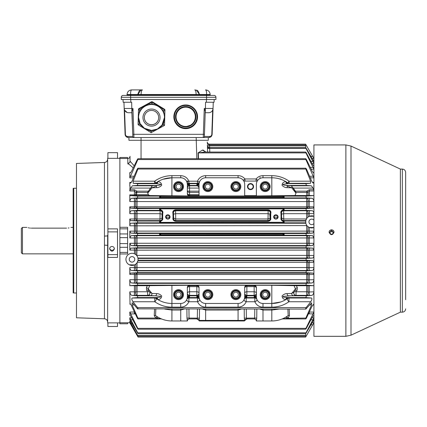 <?xml version="1.0" encoding="UTF-8"?>
<svg xmlns="http://www.w3.org/2000/svg" width="427" height="427" viewBox="0 0 427 427"><rect width="100%" height="100%" fill="white"/><g stroke="black" fill="none" stroke-linecap="round" stroke-linejoin="round"><path stroke-width="0.64" d="M331.56 229.811C330.055 229.961 329.228 230.783 329.078 232.283C330.733 235.474 332.387 235.474 334.042 232.283C333.898 230.783 333.071 229.961 331.56 229.811M334.042 232.331C333.877 230.858 333.049 230.052 331.56 229.907C330.14 230.03 329.313 230.793 329.089 232.197M405.65 299.706L405.65 172.396L405.65 299.706M350.999 335.184L400.382 312.158L400.382 169.087L350.999 146.061L350.999 335.184L345.875 336.321L345.875 144.924L350.999 146.061M345.875 336.321L313.92 336.321L313.92 144.924L345.875 144.924M212.673 110.097L212.934 109.323A4.409 4.409 0 0 1 210.031 112.504M212.94 109.285L213.004 108.928M213.009 108.896A4.409 4.409 0 0 1 212.934 109.307M124.588 111.036L125.399 134.345L125.079 134.345C125.33 136.288 126.435 137.355 128.383 137.537C126.435 137.355 125.33 136.288 125.079 134.345L124.177 108.474L132.962 108.437L131.959 111.324L132.84 136.475A1.105 1.105 0 0 0 133.939 137.537L133.864 134.318L132.76 134.324M124.209 108.906L124.551 110.107L125.399 134.345C125.57 135.642 126.301 136.352 127.604 136.475A1.105 0.779 90 0 0 128.383 137.537L203.279 137.537L203.353 134.318L204.458 134.324L204.384 136.475A1.105 1.105 0 0 1 203.279 137.537L208.835 137.537A1.105 0.779 90 0 0 209.614 136.475C210.917 136.352 211.648 135.642 211.819 134.345L212.139 134.345C211.888 136.288 210.789 137.355 208.835 137.537C210.789 137.355 211.888 136.288 212.139 134.345L213.046 108.474A4.409 4.409 0 0 1 208.638 112.728L205.328 112.728L205.547 102.256L206.369 102.256L206.465 99.502M127.187 112.504L124.556 110.118L124.177 108.474A4.409 4.409 0 0 0 128.58 112.728L131.89 112.728L131.671 102.256L123.136 102.256L123.04 99.502M131.89 112.728L132.84 136.475L127.604 136.475M127.598 158.486L127.598 157.472L119.88 157.472L119.88 322.881L107.641 322.881L107.641 235.917L104.45 236.11L104.45 318.777C106.398 319.022 107.46 320.127 107.641 322.081M127.598 322.759L127.598 323.767L119.88 323.767L119.88 322.881M107.892 231.882L117.526 231.882L117.526 228.883L107.892 228.883L107.892 254.625L117.526 254.625L117.526 257.412L107.892 257.412L107.892 254.625M107.641 245.322L104.45 245.135M114.356 248.381A2.397 2.391 0 0 1 109.659 248.381M112.007 246.47C110.55 246.609 109.75 247.409 109.611 248.861C111.207 251.941 112.808 251.941 114.404 248.861C114.265 247.409 113.465 246.609 112.007 246.47M76.476 188.254L73.722 188.254L73.722 292.991L76.476 292.991M73.722 188.254L73.166 188.398L73.166 292.842L73.722 292.991M208.301 140.291L208.301 137.537L208.301 140.291L128.917 140.291L128.917 137.537M130.657 95.418L206.561 95.418L206.561 97.297L215.934 97.297L215.934 99.502L206.561 99.502L206.561 97.297L130.657 97.297L130.657 95.418L123.157 95.418A1.873 1.873 0 0 0 121.284 97.297A1.873 1.873 0 0 1 123.157 95.418L128.287 95.418M121.284 99.502L121.284 97.297L121.284 99.502L206.561 99.502M206.561 95.418L214.06 95.418A1.873 1.873 0 0 1 215.934 97.297M137.782 94.869L196.142 94.869L196.142 95.418L200.001 95.418L199.441 94.869M141.075 95.418L141.075 94.538L130.63 94.538L130.63 94.869L137.766 94.869L137.254 95.418M131.676 89.91C130.924 90.15 130.577 91.693 130.63 94.538L127.043 94.538L127.043 94.869A0.55 0.55 0 0 1 126.493 95.418A0.55 0.55 0 0 0 127.043 94.869L127.043 94.538C127.353 91.693 128.895 90.15 131.676 89.91L142.426 89.91C141.641 90.15 141.188 91.693 141.075 94.538L196.142 94.538C196.03 91.693 195.582 90.15 194.797 89.91L196.489 90.23L199.452 94.538L196.142 94.538L196.142 94.869L199.452 94.869L199.452 94.538C198.619 91.565 197.632 90.129 196.484 90.23M209.94 93.086L210.175 94.538L206.588 94.538L206.588 94.869L210.175 94.869L210.175 94.538C209.865 91.693 208.323 90.15 205.542 89.91C206.294 90.15 206.641 91.693 206.588 94.538L199.452 94.538M205.953 90.129L205.542 89.91M137.766 94.869L140.734 90.23L142.426 89.91M210.175 94.869A0.55 0.55 0 0 0 210.724 95.418M211.819 134.345L212.662 110.118L213.046 108.474L204.261 108.437L205.259 111.324L205.328 112.728M204.458 134.324L205.259 111.324M205.211 112.728L204.384 136.475L209.614 136.475M214.082 102.256L214.178 99.502L214.082 102.256L206.369 102.256M124.177 108.474L123.958 102.256M213.046 108.474L213.26 102.256L213.046 108.474M138.556 109.082A1.105 1.1 0 0 1 139.053 108.527L151.361 101.845A1.105 1.1 0 0 1 152.466 101.877L164.406 109.189A1.105 1.1 0 0 1 164.865 109.76M138.113 123.462L138.113 123.606A1.105 1.1 180 0 0 138.113 123.633L138.113 123.488A1.105 1.1 0 0 1 138.113 123.462L138.476 109.467A1.105 1.1 0 0 1 138.487 109.339M22.455 227.394L22.455 253.851L21.35 252.752L21.35 228.493L22.455 227.394L26.864 227.394M22.455 253.851L73.166 253.851M66.553 228.146C72.243 227.319 72.243 227.319 66.553 228.146L31.272 228.146C25.583 227.319 25.583 227.319 31.272 228.146M69.009 227.911L68.251 228.034M30.402 228.119L29.591 228.034M28.817 227.911L28.145 227.762M151.334 124.748A7.168 7.163 0 0 1 144.353 117.59A7.168 7.163 0 0 1 151.521 110.428A7.168 7.163 0 0 1 158.689 117.59A7.168 7.163 0 0 1 151.334 124.748M158.689 117.558A7.168 7.163 0 0 1 151.334 124.695A7.168 7.163 0 0 1 144.353 117.558M139.053 108.527L151.361 101.845M152.466 101.877L164.406 109.189M138.113 123.606L138.476 109.467M161.321 125.944L161.833 126.867L151.121 132.685L138.097 124.705L138.497 109.12L151.921 101.834L164.945 109.814L164.544 125.394L153.832 131.212L153.32 130.299M139.277 121.706L139.213 124.124L138.097 124.705L138.412 112.52L139.517 112.579A12.954 12.949 180 0 0 138.567 117.446L138.567 117.473A12.954 12.949 0 0 1 151.857 104.53A12.954 12.949 0 0 1 164.475 117.473A12.954 12.949 0 0 1 151.521 130.422A12.954 12.949 0 0 1 138.567 117.473L140.109 123.6L144.363 128.271L151.521 130.427L157.403 129.013L161.998 125.084L164.475 117.446A12.954 12.949 180 0 0 141.732 108.965L141.204 107.967L151.921 102.149L151.921 101.834M138.412 112.52L138.497 109.12M154.553 103.761L151.921 102.149L151.889 103.451L153.976 104.727L154.553 103.761L164.945 110.129L163.829 110.764L161.742 109.488L162.319 108.517M141.204 107.967L138.497 109.435L139.581 110.129L139.517 112.579A12.954 12.949 180 0 1 141.732 108.965L139.581 110.129M164.769 109.702A1.105 1.1 180 0 0 164.406 109.333M152.466 102.021A1.105 1.1 180 0 0 151.969 101.861M151.873 101.856A1.105 1.1 180 0 0 151.361 101.989M139.053 108.671A1.105 1.1 180 0 0 138.663 109.029M161.358 125.901L163.461 124.759L164.544 125.394L164.945 110.129M163.536 122.314L164.625 122.314M149.05 130.187L148.489 131.073L151.121 132.685L151.153 131.441L153.229 130.31M163.829 110.764L163.765 113.208L164.865 113.208M148.489 131.073L140.723 126.312L141.289 125.421M138.177 121.62L139.266 121.679M151.889 103.451L149.738 104.62L149.21 103.622M138.06 336.241L137.585 336.241C138.209 337.319 138.209 337.319 137.585 336.241C138.209 337.319 138.209 337.319 137.585 336.241L129.829 322.759M129.835 322.268L137.521 335.398C138.177 336.476 138.225 336.476 137.654 335.398L129.803 321.232L129.808 322.257M129.979 319.946L137.451 332.814C138.135 333.898 138.225 333.898 137.724 332.814L129.803 317.789L129.845 319.866M130.24 315.542L129.803 315.542C130.038 315.153 130.63 315.799 131.569 317.474L137.382 328.347C138.081 329.43 138.215 329.43 137.788 328.347L129.803 312.057L129.915 315.35M187.191 298.302L187.325 297.47A6.613 6.613 0 0 1 180.738 303.464L171.916 303.464C166.103 303.416 160.808 301.734 156.031 298.425A2.204 2.199 -54.8 0 0 154.761 298.025L154.248 297.656L156.741 297.523C157.776 297.363 161.689 297.411 160.499 296.349L155.369 295.804L137.286 295.804L131.842 295.399C130.817 294.982 130.134 293.787 129.803 291.822L130.021 303.8M129.803 291.822L134.42 291.822L134.42 285.679L129.803 285.679L137.814 285.108L305.903 285.108L306.367 283.347L312.068 282.962L134.441 282.962L134.42 274.422L129.803 274.422L130.523 273.125L137.75 272.65L305.972 272.65L306.303 270.889L312.26 270.51L131.463 270.51C130.566 270.302 130.011 269.325 129.803 267.58L129.803 274.422M137.814 285.108L137.35 283.347L131.655 282.962C130.683 282.669 130.064 281.585 129.803 279.706L129.803 285.679M127.508 263.432L128.628 264.398M129.28 264.777L134.398 264.937L134.398 267.58L129.803 267.58M137.622 247.735L137.553 245.968L131.089 245.578L129.803 243.305L129.803 250.089L130.902 248.14L137.622 247.735L306.1 247.735L312.82 248.14L313.92 250.089L135.77 250.163L134.462 250.089L134.441 248.14L134.42 250.089L129.803 250.089M137.553 235.272L137.622 233.51L130.902 233.105L129.803 231.151L129.803 237.94L131.089 235.667L137.553 235.272L159.57 235.272A0.55 0.55 -0 0 0 160.12 234.722L160.12 233.996A0.55 0.55 0 0 0 159.57 233.446L160.669 233.404L160.669 233.815L160.12 233.996L160.12 234.722M137.489 222.814L137.686 221.053L130.71 220.615L129.803 218.992L129.803 225.798C129.963 224.212 130.454 223.348 131.276 223.198L137.489 222.814L159.57 222.814A0.55 0.55 0 0 0 160.12 222.264L160.12 221.48A0.55 0.55 0 0 0 159.57 220.93L160.082 220.892A0.55 0.304 88.7 0 1 160.376 221.325L160.12 221.602A0.55 0.55 0 0 0 159.57 221.053L159.57 220.93M137.419 210.356L137.75 208.595L130.523 208.12L129.803 206.823L129.803 213.66C130.005 211.92 130.561 210.949 131.463 210.735L137.419 210.356L159.57 210.356A0.55 0.55 0 0 0 160.12 209.806L160.12 209.022A0.55 0.55 0 0 0 159.57 208.472L160.669 208.429L160.669 208.84L160.12 209.022M137.35 197.898L137.814 196.137L130.203 195.593L129.803 194.861L129.803 201.533C130.064 199.665 130.683 198.582 131.655 198.283L137.35 197.898L159.57 197.898A0.55 0.55 -0 0 0 160.12 197.349L160.12 196.633A0.55 0.55 0 0 0 159.57 196.084L160.669 196.041L160.669 196.452L160.12 196.633L160.12 197.349M130.048 186.001L129.803 190.986L130.609 188.083L132.391 185.804L137.286 185.441L137.884 183.679L155.609 183.679A2.204 1.505 91.9 0 0 157.035 182.142L155.556 183.156A2.204 2.199 53.6 0 1 154.248 183.589L156.741 183.722A2.204 1.11 -78.9 0 0 157.867 181.63C160.237 181.859 161.507 183.082 161.678 185.286C160.21 186.866 158.518 187.65 156.597 187.645A2.204 1.228 88.7 0 0 156.266 186.183L152.023 187.789L147.742 193.164L147.662 192.412L136.816 192.412L136.971 191.184L136.069 192.038A1.655 0.907 -152.7 0 0 136.816 192.412L136.789 192.55A1.655 0.977 -0 0 1 135.765 192.337L136.069 192.038M129.803 186.001L129.803 182.409L130.529 183.082L131.879 181.486L137.243 169.049L137.948 168.201L137.921 169.049L305.801 169.049L305.775 168.201L306.479 169.049L311.843 181.486L313.167 183.082M130.614 172.577L129.803 172.577L129.803 177.84L137.852 159.565L305.871 159.565L305.721 158.716L138.001 158.716L137.852 159.565C138.188 158.476 138.006 158.476 137.313 159.565L131.762 170.827C130.753 172.7 130.102 173.282 129.803 172.577L130.027 172.956M133.208 167.848L127.817 163.242A2.204 2.076 180 0 0 130.021 161.166L134.206 165.809M127.822 163.381L128.025 164.101M119.88 227.287L127.598 227.287L127.598 253.958L119.88 253.958M119.88 158.358L107.641 158.358L107.892 235.128M107.641 235.917L107.641 235.128M104.45 318.777L76.476 317.8L76.476 163.445L104.45 162.468L104.45 236.11M117.526 231.882L117.526 254.625M107.892 158.358L107.892 152.674L117.526 152.674L117.526 158.358M117.526 322.881L117.526 326.49L107.892 326.49L107.892 322.881M167.838 214.808A2.204 2.13 180 0 1 169.749 218.005A2.204 2.13 180 0 1 165.927 218.005A2.204 2.13 180 0 1 167.838 214.808M167.838 215.347A1.761 1.703 180 0 1 169.604 217.049A1.761 1.703 180 0 1 167.838 218.757A1.761 1.703 180 0 1 166.076 217.049A1.761 1.703 180 0 1 167.838 215.347M169.364 217.909A1.761 1.703 0 0 0 166.311 217.909M275.885 215.347A1.761 1.703 180 0 1 277.646 217.049A1.761 1.703 180 0 1 275.885 218.757A1.761 1.703 180 0 1 274.118 217.049A1.761 1.703 180 0 1 275.885 215.347M275.885 214.808A2.204 2.13 180 0 1 277.796 218.005A2.204 2.13 180 0 1 273.974 218.005A2.204 2.13 180 0 1 275.885 214.808M274.358 217.909A1.761 1.703 180 0 1 277.411 217.909M283.603 197.349L283.603 196.633L283.603 197.349A0.55 0.55 -0 0 0 284.152 197.898L306.367 197.898L305.903 196.137L313.92 195.561L295.009 195.529L295.98 193.164L291.7 187.789L287.456 186.183A2.204 1.228 -88.7 0 0 287.125 187.645L291.7 187.789A2.204 1.292 -43.8 0 0 291.7 186.263L291.107 185.67L286.747 185.441L306.437 185.441L305.839 183.679L310.514 183.306L310.616 181.181L305.801 169.049M306.437 185.441L311.331 185.804L313.114 188.083L313.685 189.732L313.92 190.986L309.324 190.986L308.038 192.166A2.204 1.308 0 0 1 306.751 192.412L306.751 195.529M308.038 195.545L308.038 192.166L306.751 191.184L306.751 192.412L296.06 192.412L295.98 193.164M130.577 304.173L129.803 304.173C130.016 303.517 130.497 303.859 131.244 305.193L137.286 318.072C137.974 319.166 138.172 319.166 137.884 318.072L137.98 318.926L161.08 318.926L155.609 318.072L154.248 315.51L155.556 315.585L157.035 316.604L155.609 318.072L137.884 318.072L132.14 304.91L132.103 302.786L132.952 303.378L137.585 308.86C138.209 309.201 138.209 308.785 137.585 307.611L132.952 301.734C131.783 299.957 131.516 298.724 132.14 298.025L137.884 297.566L137.286 295.804M284.152 197.947A0.55 0.55 -0 0 1 283.603 197.397L283.053 197.29L283.053 196.452L283.603 196.633A0.55 0.55 0 0 1 284.152 196.084L284.152 197.947L283.053 197.984L160.669 197.984L160.669 196.452L283.053 196.452L283.053 196.041L284.152 196.084M160.669 197.984L159.57 197.947A0.55 0.55 -0 0 0 160.12 197.397L283.053 197.29L283.053 197.984M160.573 210.548L160.173 210.506L160.669 209.865C162.548 210.479 163.237 211.723 162.735 213.585L162.228 213.521C162.628 212.038 162.079 211.045 160.573 210.548L160.669 208.84L283.053 208.84L283.603 209.022L283.603 209.924L283.603 209.022A0.55 0.55 0 0 1 284.152 208.472L284.152 210.474L283.149 210.548C281.644 211.05 281.094 212.038 281.494 213.521L280.987 213.585C280.486 211.723 281.174 210.484 283.053 209.865L283.149 210.548M160.669 208.429L283.053 208.429L283.053 209.865L283.603 209.924A0.55 0.55 -0 0 0 284.152 210.474M161.982 214.247L162.073 217.701A2.204 2.204 -18.1 0 1 159.976 220.588L160.552 220.834C161.982 220.3 162.511 219.318 162.143 217.893L162.143 213.73A2.204 2.204 -159.9 0 0 160.077 210.767L160.173 210.506L159.57 210.474A0.55 0.55 -0 0 0 160.12 209.924L160.424 209.828M283.298 209.828L283.645 210.767A2.204 2.204 -20.1 0 0 281.58 213.73L281.58 217.893C281.212 219.318 281.74 220.3 283.17 220.834L284.152 220.93L284.152 222.931L283.053 222.974L160.669 222.974L160.669 221.234L160.376 221.325M280.987 213.585L281.062 217.562L281.58 217.893L281.58 213.73A2.204 0.689 -20.1 0 0 283.645 213.697L283.747 218.971A2.204 0.56 18.1 0 1 281.649 217.701A2.204 2.204 18.1 0 0 283.747 220.588L283.635 220.892A0.55 0.304 -88.7 0 0 283.341 221.325L283.17 220.834M162.105 213.836L162.143 213.73A2.204 0.689 20.1 0 1 160.077 213.697L159.976 218.971A2.204 0.56 -18.1 0 0 162.073 217.701L162.66 217.562L162.735 213.585M160.552 220.834L160.669 221.234C162.447 220.578 163.109 219.355 162.66 217.562M283.341 221.325L283.603 222.382L283.603 221.48A0.55 0.55 0 0 1 284.152 220.93M283.053 222.974L283.053 222.28L283.603 222.382A0.55 0.55 0 0 0 284.152 222.931M160.669 222.974L159.57 222.931A0.55 0.55 -0 0 0 160.12 222.382L160.12 222.264M160.12 222.382L283.053 222.28L283.053 221.234C281.276 220.578 280.614 219.355 281.062 217.562M270.782 213.585L270.27 213.521L270.184 217.893L270.702 217.562L270.782 213.585C271.273 211.461 270.419 210.207 268.22 209.817L268.22 210.511L175.502 210.511C173.736 210.831 173.052 211.829 173.447 213.521L172.94 213.585C172.444 211.461 173.298 210.207 175.502 209.817L175.604 210.767A2.204 2.204 -20.1 0 0 173.533 213.73L173.533 217.893L173.015 217.562C172.577 219.665 173.437 220.908 175.593 221.298L268.129 221.298L268.129 220.887C269.869 220.562 270.553 219.563 270.184 217.893L269.821 215.715M175.593 221.298L175.593 220.887L268.129 220.887L268.023 220.588L175.7 220.588L175.593 220.887C173.853 220.562 173.165 219.563 173.533 217.893L173.602 217.701A2.204 0.56 18.1 0 0 175.7 218.971L175.7 220.588A2.204 2.204 18.1 0 1 173.602 217.701L173.533 213.73A2.204 0.689 -20.1 0 0 175.604 213.697L268.119 213.697L268.119 210.767L175.604 210.767L175.7 218.971L268.023 218.971L268.023 220.588A2.204 2.204 161.9 0 0 270.12 217.701A2.204 0.56 161.9 0 1 268.023 218.971L268.119 213.697A2.204 0.689 -159.9 0 0 270.19 213.73L270.27 213.521C270.67 211.835 269.987 210.831 268.22 210.511L268.119 210.767A2.204 2.204 -159.9 0 1 270.19 213.73L269.859 215.123M284.152 235.33A0.55 0.55 -0 0 1 283.603 234.781L283.053 234.679L283.053 233.815L283.603 233.996L283.603 234.781L283.603 233.996A0.55 0.55 0 0 1 284.152 233.446L284.152 235.33L283.053 235.373L160.669 235.373L160.669 233.815L283.053 233.815L283.053 233.404L284.152 233.446M160.669 235.373L159.57 235.33A0.55 0.55 0 0 0 160.12 234.781L283.053 234.679L283.053 235.373M269.848 215.235L269.821 215.667M283.603 209.806A0.55 0.55 -0 0 0 284.152 210.356L306.303 210.356L312.26 210.735C313.156 210.943 313.712 211.92 313.92 213.66L307.952 213.564A2.204 0.731 0 0 1 306.666 213.697L283.645 213.697L283.645 210.767L309.239 210.735L309.239 216.345L308.566 216.697M306.394 218.971L283.747 218.971L283.747 220.588L305.791 220.588L306.666 218.517L306.666 210.767A2.204 1.324 -91.5 0 1 307.952 213.564L307.952 217.124M313.92 158.556L306.138 145.004C305.513 143.926 305.513 143.926 306.138 145.004L305.652 144.999L305.652 147.577L209.582 147.577L209.684 148.431L207.469 148.431L207.421 146.637A2.204 1.356 -2 0 0 209.625 147.918L209.673 148.431L305.999 148.431C305.497 147.347 305.583 147.347 306.271 148.431L313.877 161.374M130.187 162.041L130.086 161.71M127.817 163.242L127.817 158.486C129.157 158.353 129.893 157.616 130.021 156.282L130.021 161.166M305.689 152.044L205.013 152.044L198.32 152.898L305.935 152.898L313.92 169.183L311.166 169.183M134.462 312.142L134.441 313.898L130.422 313.898M134.42 312.057L134.441 313.898L135.252 313.818M309.303 312.057L313.92 312.057L305.935 328.347C305.508 329.43 305.641 329.43 306.34 328.347C305.641 329.43 305.508 329.43 305.935 328.347L137.788 328.347C138.215 329.43 138.081 329.43 137.382 328.347M313.301 313.898L308.47 313.818M244.132 320.965L244.217 320.965A0.55 0.55 90 0 0 244.751 320.56L244.735 320.528A0.55 0.544 90 0 1 244.185 320.965L199.59 320.965M244.751 320.56L244.751 320.56A2.204 2.204 -175.9 0 1 246.881 318.921L244.217 320.965M246.272 309.095L246.39 318.072L246.849 318.878A2.204 2.082 -15.5 0 0 244.719 320.528L244.543 320.415A0.55 0.539 90 0 1 244.004 320.965M199.505 320.965A0.55 0.55 90 0 1 198.971 320.56A2.204 2.204 -4.1 0 0 196.842 318.921L199.179 320.415A0.55 0.539 90 0 0 199.719 320.965M183.85 309.095L180.738 310.061L180.738 320.965L187.325 320.965L186.978 318.152L189.06 318.072L189.551 318.921L196.874 318.878A2.204 2.082 15.5 0 1 199.003 320.528A0.55 0.544 90 0 0 199.537 320.965M260.358 178.321L259.92 177.349M280.752 178.945A1.105 0.379 -71.8 0 1 280.411 179.159M313.696 172.956L313.92 172.577C313.621 173.282 312.97 172.7 311.961 170.827L306.41 159.565C305.711 158.476 305.535 158.476 305.871 159.565L313.92 177.84L310.317 177.84M312.34 182.409L313.92 182.409L313.146 183.082M155.946 182.879L156.688 182.366M187.618 180.936L186.636 181.395M187.079 182.505L186.978 182.206A2.204 2.204 -19.3 0 0 189.06 183.679L189.519 184.277A2.204 0.705 -5.4 0 1 187.325 183.775L187.015 182.308M150.614 187.853L147.662 192.412M136.789 192.55L136.469 195.566L134.398 195.593L134.398 194.861L135.765 194.408L135.765 192.337L134.398 190.986L134.398 189.732L136.971 191.184L148.27 191.184M147.742 193.164L148.329 194.611L149.471 195.566L136.469 195.566A1.655 1.025 88.4 0 1 135.583 194.696M129.803 206.823L134.42 206.823L134.441 198.283L137.056 198.315A2.204 1.382 -88.4 0 0 135.77 201.379L134.462 201.533L134.441 198.283L131.655 198.283M134.398 208.12L134.42 201.533A2.204 1.051 180 0 0 134.462 201.533L134.441 208.12L130.523 208.12M134.42 206.823L134.441 208.12L137.056 208.088A2.204 1.377 -91.6 0 1 135.77 206.631A2.204 0.918 0 0 0 137.056 206.801L137.056 208.088L306.666 208.088A2.204 1.377 -88.4 0 0 307.952 206.631L309.239 206.823L309.239 208.12L306.666 208.088L306.666 206.801L137.056 206.801L137.056 201.576A2.204 1.057 0 0 1 135.77 201.379L135.77 206.631L134.462 206.823A2.204 0.907 180 0 1 134.42 206.823M129.803 218.992L134.398 218.992L134.441 210.735L137.056 210.767L137.056 213.697A2.204 0.731 0 0 1 135.77 213.564L134.441 213.66L134.441 220.615L130.71 220.615M134.398 220.615L134.398 218.992L135.77 218.859A2.204 1.324 88.5 0 0 137.056 220.588L137.056 218.971L159.976 218.971L159.976 220.588L134.441 220.615M137.056 210.767A2.204 1.324 -88.5 0 0 135.77 213.564L135.77 218.859A2.204 0.587 0 0 0 137.056 218.971L137.056 213.697L160.077 213.697L160.077 210.767L137.056 210.767M129.803 213.66L134.398 213.66L134.441 210.735M129.803 231.151L134.42 231.151L134.441 223.198L137.056 223.225A2.204 1.292 91.5 0 0 135.77 225.755L134.462 225.798L134.441 223.198L131.276 223.198M134.398 233.105L134.42 225.798A2.204 0.4 180 0 0 134.462 225.798L134.441 233.105L130.902 233.105M134.42 231.151L134.441 233.105L137.056 233.073A2.204 1.297 -91.5 0 1 135.77 231.076L134.42 231.151M129.803 243.305L134.42 243.305L134.441 235.667L137.056 235.693A2.204 1.286 -88.6 0 0 135.77 237.956L134.462 237.94L134.441 235.667L131.089 235.667M134.398 245.578L134.398 237.94L134.441 245.578L131.089 245.578M283.603 234.722A0.55 0.55 -0 0 0 284.152 235.272L306.17 235.272L312.633 235.667L306.666 235.693A2.204 1.286 -91.4 0 1 307.952 237.956L135.77 237.956L135.77 243.289L134.42 243.305L134.441 245.578L137.056 245.552A2.204 1.286 -91.4 0 1 135.77 243.289L137.056 243.273L137.056 245.552L312.633 245.578L306.17 245.968L306.1 247.735M134.462 264.911L134.42 267.58A2.204 0.726 180 0 1 134.462 267.58L135.77 267.681A2.204 1.324 -91.5 0 0 137.056 270.478L137.056 267.548A2.204 0.731 0 0 0 135.77 267.681L135.77 264.121M305.972 272.65L313.199 273.125L313.92 274.422L307.952 274.614A2.204 0.918 0 0 0 306.666 274.444L137.056 274.444A2.204 0.918 0 0 0 135.77 274.614L134.462 274.422L134.441 282.962L134.398 279.706L129.803 279.706M134.441 273.125L134.42 274.422A2.204 0.907 0 0 1 134.462 274.422L134.441 273.125L137.056 273.157A2.204 1.377 -88.4 0 0 135.77 274.614L135.77 279.866A2.204 1.382 -91.6 0 0 137.056 282.93L137.056 279.664A2.204 1.057 0 0 0 135.77 279.866L134.462 279.706A2.204 1.051 0 0 0 134.42 279.706L134.441 273.125M134.42 285.679L134.441 295.399L131.842 295.399M134.42 291.822L134.441 295.399L137.056 295.361A2.204 1.473 88.2 0 1 135.77 292.031L134.462 291.822A2.204 1.377 180 0 0 134.42 291.822M244.954 181.085L244.954 178.956L243.23 180.258A2.204 2.204 0 0 0 244.954 181.085L256.099 181.085A2.204 2.204 0 0 0 257.823 180.258L256.099 178.956C257.897 176.815 260.192 175.716 262.984 175.652L271.807 175.652C278.137 175.705 283.896 177.547 289.084 181.181L310.616 181.181M137.884 183.679L133.208 183.306L133.107 181.181L154.638 181.181C159.826 177.547 165.585 175.705 171.916 175.652L180.738 175.652C184.581 175.839 187.314 177.68 188.921 181.181L197.471 181.181L199.516 181.923A2.204 2.204 -158.1 0 1 197.471 183.306L197.333 183.679A2.204 2.204 19.3 0 0 199.414 182.206L199.404 182.233M188.921 183.306A2.204 2.204 -21.9 0 1 186.877 181.923L188.921 181.181L188.921 183.306L197.471 183.306L197.471 181.181C199.078 177.68 201.806 175.839 205.654 175.652L205.654 177.776A6.613 6.613 0 0 0 199.067 183.775A2.204 0.705 5.4 0 1 196.874 184.277L197.333 183.679L189.06 183.679L188.921 183.306M180.738 175.652L180.738 177.776L171.916 177.776L163.002 179.26M133.208 183.306L154.638 183.306L154.638 181.181L155.919 182.9A2.204 2.199 54.5 0 1 154.638 183.306L154.248 183.589M199.041 194.611L189.556 194.611L189.556 195.972A2.204 2.204 -90 0 1 187.352 193.762L187.352 184.395L189.551 184.512L189.556 184.843A2.204 0.705 0 0 0 187.352 185.548M199.041 195.566L189.556 195.566A2.204 2.204 0 0 1 187.352 193.362A2.204 1.249 0 0 0 189.556 194.611L189.556 192.412A2.204 1.308 0 0 1 187.352 191.104L189.556 191.184L189.556 192.412L199.041 192.412M187.352 187.645A2.204 2.204 0 0 1 189.556 185.441L189.556 188.083L199.041 188.083C198.907 186.743 198.171 185.985 196.836 185.804L189.556 185.804A2.204 2.204 -0 0 0 187.352 188.008L189.556 188.083L189.556 191.184L199.041 191.184M180.738 177.776A6.613 6.613 0 0 1 187.352 184.395M137.884 297.566L155.609 297.566A2.204 1.505 -91.9 0 1 157.035 299.103L157.867 299.615A2.204 1.11 78.9 0 0 156.741 297.523M154.248 297.656A2.204 2.199 126.4 0 1 155.556 298.083L157.035 299.103M146.621 290.253A2.204 1.206 -31.8 0 1 148.495 290.435L149.519 291.967A2.204 2.204 -35.6 0 1 147.726 295.457L147.662 295.361A2.204 2.204 -35.4 0 0 149.461 291.881A2.204 1.212 -35.4 0 0 147.662 291.774L146.621 290.253L146.397 287.681L147.283 285.716L149.647 285.668L148.286 288.956L148.495 290.435L149.519 291.967L152.023 293.456L156.597 293.6C158.518 293.589 160.216 294.379 161.689 295.97C161.497 298.174 160.221 299.386 157.867 299.615C162.207 302.151 166.888 303.437 171.916 303.464L171.916 307.173C165.639 307.12 159.922 305.305 154.761 301.734A2.204 1.046 -54.8 0 0 156.111 299.914A2.204 1.046 -54.8 0 0 156.031 298.425M156.597 293.6A2.204 1.228 -88.7 0 1 155.369 295.804L147.726 295.457M146.397 287.681A2.204 1.206 23.1 0 1 148.286 288.956L152.023 293.456A2.204 1.591 -87.9 0 1 150.432 295.66M286.981 297.523A2.204 1.11 -78.9 0 0 285.855 299.615C283.485 299.38 282.215 298.163 282.044 295.954C283.512 294.379 285.204 293.589 287.125 293.6L291.7 293.456L294.203 291.967L295.222 290.435L295.436 288.956L294.075 285.668L296.439 285.716L297.325 287.681L297.096 290.253L296.06 291.774L295.996 295.457L283.213 296.349C282.06 297.422 285.946 297.357 286.981 297.523L289.474 297.656A2.204 2.199 53.6 0 0 288.166 298.083L287.691 298.425A2.204 2.199 -125.2 0 1 288.962 298.025L288.962 301.734C283.8 305.305 278.084 307.12 271.807 307.173L262.984 307.173C259.178 306.992 256.462 305.177 254.839 301.734A2.204 1.441 -22.5 0 0 256.873 299.386A2.204 2.204 -22.5 0 0 254.839 298.025L254.839 301.734L246.214 301.734C244.591 305.177 241.874 306.992 238.069 307.173L205.654 307.173C201.848 306.992 199.131 305.177 197.509 301.734A2.204 1.441 -22.5 0 0 199.542 299.386A2.204 2.204 157.5 0 0 197.509 298.025L197.509 301.734L188.883 301.734C187.261 305.177 184.544 306.992 180.738 307.173L171.916 307.173M311.881 295.399L306.666 295.361A2.204 1.473 -88.2 0 0 307.952 292.031L313.92 291.822C313.589 293.787 312.911 294.977 311.881 295.399L306.437 295.804L305.839 297.566L288.113 297.566A2.204 1.505 -88.1 0 0 286.688 299.103L285.855 299.615C281.516 302.151 276.829 303.437 271.807 303.464L280.71 301.99M306.437 295.804L288.353 295.804A2.204 1.228 88.7 0 1 287.125 293.6M293.29 295.66A2.204 1.591 87.9 0 1 291.7 293.456L295.436 288.956A2.204 1.206 -23.1 0 1 297.325 287.681M295.996 295.457A2.204 2.204 35.6 0 1 294.203 291.967L295.222 290.435A2.204 1.206 31.8 0 1 297.096 290.253M296.06 295.361A2.204 2.204 35.4 0 1 294.262 291.881A2.204 1.212 35.4 0 1 296.06 291.774L306.666 291.774L306.666 295.361L296.06 295.361M307.952 285.7L307.952 292.031A2.204 1.388 0 0 0 306.666 291.774L306.666 285.716L313.92 285.679L305.903 285.108M137.056 285.716L137.056 291.774L147.662 291.774L147.662 295.361L137.056 295.361L137.056 291.774A2.204 1.388 0 0 0 135.77 292.031L135.77 285.7L147.283 285.716M137.585 308.86L305.796 309.095L311.619 302.786L311.582 304.91L305.839 318.072C305.551 319.166 305.748 319.166 306.437 318.072L311.881 306.495L313.637 304.371L313.92 304.851L312.916 304.851M289.164 309.095L289.474 315.51L288.166 315.585L285.855 317.117A2.204 0.368 -120.6 0 1 286.981 318.318L281.841 319.076M285.092 318.617L285.433 318.563M289.474 315.51L288.113 318.072L286.688 316.604L286.432 316.765M286.095 316.973L285.626 317.25M285.311 317.432L284.766 317.731M282.695 318.723L282.396 318.852M283.037 318.574L283.448 318.387M284.515 317.864L285.305 317.437M282.642 318.926L305.743 318.926L305.839 318.072L286.981 318.318M156.741 318.318A2.204 0.368 120.6 0 1 157.867 317.117L157.035 316.604M157.008 318.366L157.467 318.441M160.808 318.894L161.881 319.076M171.916 309.095L171.916 310.061L164.699 309.095M205.654 320.965L205.654 310.061L202.542 309.095M241.18 309.095L238.069 310.061L238.069 309.095M262.984 309.095L262.984 310.061L259.872 309.095M279.018 309.095L271.807 310.061L271.807 309.095M196.874 318.878L197.333 318.072L197.45 309.095M199.5 309.095L199.414 318.152L189.06 318.072L188.942 309.095M199.414 318.152L199.179 320.415L238.069 320.415L238.069 320.965M246.849 318.878L254.172 318.926L254.663 318.072L256.744 318.152L256.397 320.965A2.204 2.082 15.5 0 0 254.204 318.878M254.78 309.095L254.663 318.072L244.308 318.152L244.223 309.095M205.654 309.095L205.654 310.061L238.069 310.061L238.069 320.415L244.543 320.415L244.308 318.152M287.691 298.425A2.204 1.046 -125.2 0 0 287.611 299.914A2.204 1.046 -125.2 0 0 288.962 301.734L310.771 301.734L306.138 307.611C305.513 308.79 305.513 309.207 306.138 308.86M244.18 299.386A2.204 1.441 -157.5 0 0 246.214 301.734L246.214 298.025A2.204 2.204 22.5 0 0 244.18 299.386M189.519 296.968L189.556 296.402A2.204 0.705 0 0 1 187.352 295.697L187.352 296.85A6.613 6.613 0 0 1 187.325 297.47A2.204 0.705 -174.6 0 1 189.519 296.968L188.883 298.025A2.204 2.204 -157.5 0 0 186.85 299.386A2.204 1.441 -157.5 0 0 188.883 301.734L188.883 298.025L197.509 298.025L196.836 296.402A2.204 0.705 180 0 0 199.041 295.697L199.041 287.478A2.204 2.204 -90 0 0 196.836 285.273L246.886 285.273A2.204 2.204 90 0 0 244.682 287.478L244.682 296.85A6.613 6.613 0 0 1 244.655 297.47A2.204 0.705 -174.6 0 1 246.849 296.968L246.39 297.566A2.204 2.204 19.3 0 0 244.308 299.039L244.319 299.012M199.041 295.697L199.041 296.85A6.613 6.613 0 0 0 199.067 297.47L199.414 299.039A2.204 2.204 160.7 0 0 197.333 297.566L189.06 297.566A2.204 2.204 19.3 0 0 186.978 299.039L186.989 299.012M187.058 298.799L187.165 298.425M196.836 296.402L196.836 295.361A2.204 2.204 180 0 0 199.041 293.157A2.204 1.388 180 0 0 196.836 291.774L196.836 295.361L189.556 295.361A2.204 2.204 0 0 1 187.352 293.157A2.204 1.388 -0 0 1 189.556 291.774L189.556 295.804A2.204 2.204 -0 0 1 187.352 293.6M187.352 295.697L187.352 287.478A2.204 2.204 -90 0 1 189.556 285.273L189.556 285.679L196.836 285.679L196.836 286.634L189.556 286.634A2.204 1.249 0 0 0 187.352 287.883A2.204 2.204 -0 0 1 189.556 285.679L189.556 291.774L196.836 291.774L196.836 286.634A2.204 1.249 180 0 1 199.041 287.883A2.204 2.204 180 0 0 196.836 285.679L196.836 285.273M196.874 296.968A2.204 0.705 174.6 0 1 199.067 297.47A6.613 6.613 0 0 0 205.654 303.464L238.069 303.464A6.613 6.613 0 0 0 244.655 297.47L244.522 298.302M199.313 298.74L199.414 299.039M244.415 298.719L244.495 298.425M246.886 285.273L246.849 296.968M246.886 296.402A2.204 0.705 0 0 1 244.682 295.697M246.886 295.361A2.204 2.204 0 0 1 244.682 293.157A2.204 1.388 -0 0 1 246.886 291.774L254.166 291.774L254.166 295.361L246.886 295.361M256.371 296.85L256.371 287.478A2.204 2.204 90 0 0 254.166 285.273L254.166 285.679A2.204 2.204 -0 0 1 256.371 287.883A2.204 1.249 0 0 0 254.166 286.634L246.886 286.634A2.204 1.249 0 0 0 244.682 287.883A2.204 2.204 -0 0 1 246.886 285.679L254.166 285.679L254.166 291.774A2.204 1.388 0 0 1 256.371 293.157A2.204 2.204 0 0 1 254.166 295.361L254.172 296.733L256.371 296.85A6.613 6.613 0 0 0 256.397 297.47L256.744 299.039A2.204 2.204 -19.3 0 0 254.663 297.566L254.172 296.733M313.92 322.689L306.138 336.241C305.513 337.319 305.513 337.319 306.138 336.241L305.652 336.246L305.652 333.668L138.06 333.668M311.988 317.789L313.92 317.789L305.999 332.814C305.497 333.898 305.588 333.898 306.271 332.814C305.588 333.898 305.497 333.898 305.999 332.814L137.724 332.814C138.225 333.898 138.135 333.898 137.451 332.814M306.271 332.814L313.744 319.946M306.34 328.347L312.153 317.474C313.092 315.799 313.685 315.153 313.92 315.542L313.482 315.542M313.199 273.125L306.666 273.157A2.204 1.377 -91.6 0 1 307.952 274.614L307.952 279.866A2.204 1.057 0 0 0 306.666 279.664L306.666 282.93A2.204 1.382 -88.4 0 0 307.952 279.866L313.92 279.706C313.658 281.58 313.039 282.663 312.068 282.962M138.07 260.192L137.921 258.02A6.063 6.063 0 0 0 128.559 254.375A6.063 6.063 0 0 0 128.655 264.42A6.063 6.063 0 0 0 137.942 260.598L138.07 260.192L306.036 260.192L313.012 260.625L313.92 262.247L307.952 262.386L307.952 267.681A2.204 0.731 0 0 0 306.666 267.548L306.666 270.478A2.204 1.324 -88.5 0 0 307.952 267.681L313.92 267.58C313.717 269.32 313.162 270.296 312.26 270.51M137.329 262.274L306.666 262.274L306.666 267.548L137.056 267.548L137.056 262.722L137.932 260.657L306.666 260.657L306.666 262.274A2.204 0.587 0 0 1 307.952 262.386A2.204 1.324 -91.5 0 0 306.666 260.657L309.239 260.625L309.239 270.51M312.447 258.047L306.666 258.02A2.204 1.292 -88.5 0 0 307.952 255.49L313.92 255.447C313.76 257.033 313.269 257.897 312.447 258.047L306.234 258.426L306.036 260.192M136.805 255.656L137.056 248.172A2.204 1.297 -88.5 0 0 135.77 250.163L135.77 254.609M137.921 258.02L306.666 258.02L306.666 255.415A2.204 0.4 0 0 1 307.952 255.49L307.952 250.163A2.204 1.297 -91.5 0 0 306.666 248.172L309.239 248.14L309.239 258.047M134.398 253.793L134.398 248.14L306.666 248.172L306.666 255.415L137.056 255.415M312.633 235.667L313.92 237.94L307.952 237.956L307.952 243.289L306.666 243.273L306.666 245.552A2.204 1.286 -88.6 0 0 307.952 243.289L313.92 243.305L312.633 245.578M312.82 233.105L306.666 233.073A2.204 1.297 -88.5 0 0 307.952 231.076L313.92 231.151L312.82 233.105L306.1 233.51L306.17 235.272M309.239 216.345L313.92 216.233A6.063 6.063 0 0 0 305.78 220.647L305.817 223.294M306.917 225.584L137.056 225.83L137.056 223.225L305.801 223.225A6.063 6.063 0 0 0 313.92 227.527L309.239 227.415L309.239 233.105M306.367 197.898L312.068 198.283C313.039 198.576 313.658 199.66 313.92 201.533L309.239 201.533L309.239 206.823L313.92 206.823L313.199 208.12L305.972 208.595L306.303 210.356M307.952 206.631A2.204 0.918 0 0 1 306.666 206.801L306.666 201.576L137.056 201.576L137.056 198.315L306.666 198.315A2.204 1.382 -91.6 0 1 307.952 201.379A2.204 1.057 0 0 1 306.666 201.576L306.666 198.315L309.239 198.283L309.239 201.533L307.952 201.379L307.952 206.631M250.526 183.984A2.615 2.615 0 0 1 252.789 187.907A2.615 2.615 0 0 1 248.263 187.907A2.615 2.615 0 0 1 250.526 183.984M250.526 183.567A3.032 3.032 0 0 1 253.152 188.115A3.032 3.032 0 0 1 247.9 188.115A3.032 3.032 0 0 1 250.526 183.567M178.534 298.254A3.613 3.613 0 0 0 181.662 292.842A3.613 3.613 0 0 0 175.406 292.842A3.613 3.613 0 0 0 178.534 298.254M178.534 292.175A2.471 2.471 0 0 1 181 294.646A2.471 2.471 0 0 1 178.534 297.117A2.471 2.471 0 0 1 176.063 294.646A2.471 2.471 0 0 1 178.534 292.175M207.858 298.254A3.613 3.613 0 0 0 210.986 292.842A3.613 3.613 0 0 0 204.73 292.842A3.613 3.613 0 0 0 207.858 298.254M207.858 292.175A2.471 2.471 0 0 1 210.33 294.646A2.471 2.471 0 0 1 207.858 297.117A2.471 2.471 0 0 1 205.387 294.646A2.471 2.471 0 0 1 207.858 292.175M235.864 298.254A3.613 3.613 0 0 0 238.992 292.842A3.613 3.613 0 0 0 232.736 292.842A3.613 3.613 0 0 0 235.864 298.254M235.864 292.175A2.471 2.471 0 0 1 238.335 294.646A2.471 2.471 0 0 1 235.864 297.117A2.471 2.471 0 0 1 233.393 294.646A2.471 2.471 0 0 1 235.864 292.175M265.188 298.254A3.613 3.613 0 0 0 268.316 292.842A3.613 3.613 0 0 0 262.061 292.842A3.613 3.613 0 0 0 265.188 298.254M265.188 292.175A2.471 2.471 0 0 1 267.66 294.646A2.471 2.471 0 0 1 265.188 297.117A2.471 2.471 0 0 1 262.717 294.646A2.471 2.471 0 0 1 265.188 292.175M178.534 289.682A4.964 4.964 0 0 1 182.831 297.128A4.964 4.964 0 0 1 174.237 297.128A4.964 4.964 0 0 1 178.534 289.682M178.534 290.445A4.201 4.201 0 0 1 182.735 294.646A4.201 4.201 0 0 1 178.534 298.847A4.201 4.201 0 0 1 174.333 294.646A4.201 4.201 0 0 1 178.534 290.445M207.858 299.605A4.964 4.964 0 0 0 212.155 292.164A4.964 4.964 0 0 0 203.562 292.164A4.964 4.964 0 0 0 207.858 299.605M207.858 298.847A4.201 4.201 0 0 0 211.498 292.543A4.201 4.201 0 0 0 204.223 292.543A4.201 4.201 0 0 0 207.858 298.847M235.864 299.605A4.964 4.964 0 0 0 240.161 292.164A4.964 4.964 0 0 0 231.567 292.164A4.964 4.964 0 0 0 235.864 299.605M235.864 298.847A4.201 4.201 0 0 0 239.499 292.543A4.201 4.201 0 0 0 232.224 292.543A4.201 4.201 0 0 0 235.864 298.847M265.188 289.682A4.964 4.964 0 0 1 269.485 297.128A4.964 4.964 0 0 1 260.892 297.128A4.964 4.964 0 0 1 265.188 289.682M265.188 290.445A4.201 4.201 0 0 1 269.389 294.646A4.201 4.201 0 0 1 265.188 298.847A4.201 4.201 0 0 1 260.988 294.646A4.201 4.201 0 0 1 265.188 290.445M132.007 256.606A2.754 2.754 0 0 1 134.393 260.742A2.754 2.754 0 0 1 129.621 260.742A2.754 2.754 0 0 1 132.007 256.606M313.92 223.534A2.754 2.754 0 0 1 309.249 223.113A2.754 2.754 0 0 1 311.715 219.12A2.754 2.754 0 0 1 313.92 220.225M311.918 158.486L313.92 158.486L305.647 144.15L209.46 144.15C208.157 144.032 207.426 143.323 207.26 142.026M313.183 160.611L313.92 160.557M311.918 322.759L313.92 322.759L305.647 337.09L138.076 337.09L129.803 322.759L119.88 322.759M313.92 320.688L313.183 320.634M306.666 225.83L306.666 231.124L137.056 231.124L137.056 233.073L306.666 233.073L306.666 231.124L307.952 231.076L307.952 226.636L308.54 227.047M306.666 218.517L307.259 217.77M137.056 262.722L136.464 263.475M178.534 189.07A2.471 2.471 0 0 1 176.063 186.599A2.471 2.471 0 0 1 178.534 184.128A2.471 2.471 0 0 1 181 186.599A2.471 2.471 0 0 1 178.534 189.07M178.534 190.207A3.613 3.613 0 0 0 181.662 184.795A3.613 3.613 0 0 0 175.406 184.795A3.613 3.613 0 0 0 178.534 190.207M207.858 189.07A2.471 2.471 0 0 1 205.387 186.599A2.471 2.471 0 0 1 207.858 184.128A2.471 2.471 0 0 1 210.33 186.599A2.471 2.471 0 0 1 207.858 189.07M207.858 190.207A3.613 3.613 0 0 0 210.986 184.795A3.613 3.613 0 0 0 204.73 184.795A3.613 3.613 0 0 0 207.858 190.207M235.864 189.07A2.471 2.471 0 0 1 233.393 186.599A2.471 2.471 0 0 1 235.864 184.128A2.471 2.471 0 0 1 238.335 186.599A2.471 2.471 0 0 1 235.864 189.07M235.864 190.207A3.613 3.613 0 0 0 238.992 184.795A3.613 3.613 0 0 0 232.736 184.795A3.613 3.613 0 0 0 235.864 190.207M265.188 189.07A2.471 2.471 0 0 1 262.717 186.599A2.471 2.471 0 0 1 265.188 184.128A2.471 2.471 0 0 1 267.66 186.599A2.471 2.471 0 0 1 265.188 189.07M265.188 190.207A3.613 3.613 0 0 0 268.316 184.795A3.613 3.613 0 0 0 262.061 184.795A3.613 3.613 0 0 0 265.188 190.207M178.534 182.398A4.201 4.201 0 0 1 182.735 186.599A4.201 4.201 0 0 1 178.534 190.8A4.201 4.201 0 0 1 174.333 186.599A4.201 4.201 0 0 1 178.534 182.398M178.534 181.635A4.964 4.964 0 0 1 182.831 189.081A4.964 4.964 0 0 1 174.237 189.081A4.964 4.964 0 0 1 178.534 181.635M207.858 190.8A4.201 4.201 0 0 0 211.498 184.496A4.201 4.201 0 0 0 204.223 184.496A4.201 4.201 0 0 0 207.858 190.8M207.858 191.558A4.964 4.964 0 0 0 212.155 184.117A4.964 4.964 0 0 0 203.562 184.117A4.964 4.964 0 0 0 207.858 191.558M235.864 190.8A4.201 4.201 0 0 0 239.499 184.496A4.201 4.201 0 0 0 232.224 184.496A4.201 4.201 0 0 0 235.864 190.8M235.864 191.558A4.964 4.964 0 0 0 240.161 184.117A4.964 4.964 0 0 0 231.567 184.117A4.964 4.964 0 0 0 235.864 191.558M265.188 182.398A4.201 4.201 0 0 1 269.389 186.599A4.201 4.201 0 0 1 265.188 190.8A4.201 4.201 0 0 1 260.988 186.599A4.201 4.201 0 0 1 265.188 182.398M265.188 181.635A4.964 4.964 0 0 1 269.485 189.081A4.964 4.964 0 0 1 260.892 189.081A4.964 4.964 0 0 1 265.188 181.635M198.523 158.716L198.32 152.898L198.037 152.909L202.425 150.128L205.867 152.044L203.001 150M207.362 145.004L207.378 145.447C207.543 146.744 208.28 147.454 209.582 147.577M209.801 152.044L209.593 145.847L207.431 145.863M305.652 145.847L209.593 145.847L209.492 144.999C208.189 144.876 207.453 144.166 207.287 142.869M209.566 144.999L209.46 144.15M207.421 146.637L207.597 152.044M137.286 185.441L156.976 185.441L152.61 185.67L152.023 186.263A2.204 1.292 43.8 0 0 152.023 187.789L156.597 187.645M156.976 185.441L156.266 186.183M152.023 186.263L147.875 191.862M287.125 187.645C285.204 187.656 283.507 186.866 282.033 185.275C282.226 183.071 283.501 181.854 285.855 181.63A2.204 1.11 -101.1 0 0 286.981 183.722L282.807 184.379C283.592 185.088 284.814 185.414 286.469 185.361L287.456 186.183M286.469 185.361L286.747 185.441M291.7 186.263L296.06 192.412M157.253 185.361C158.924 185.414 160.141 185.083 160.904 184.373L156.741 183.722M171.916 175.652L171.916 177.776C166.888 177.808 162.207 179.094 157.867 181.63L157.035 182.142M305.839 183.679L289.474 183.589A2.204 2.199 126.4 0 1 288.166 183.156L286.688 182.142A2.204 1.505 -91.9 0 0 288.113 183.679L286.981 183.722M286.688 182.142L285.855 181.63C281.516 179.094 276.829 177.808 271.807 177.776L271.807 175.652M155.844 309.095L155.556 315.585M288.166 315.585L287.878 309.095M256.83 309.095L256.744 318.152M256.371 320.965C256.168 319.716 255.437 319.033 254.172 318.926L254.172 318.921A2.204 2.204 175.9 0 1 256.371 320.965L271.807 320.965C276.829 320.939 281.516 319.652 285.855 317.117M186.978 318.152L186.893 309.095M187.352 320.965C187.554 319.716 188.286 319.033 189.551 318.926L189.551 318.921A2.204 2.204 4.1 0 0 187.352 320.965L187.325 320.965A2.204 2.082 164.5 0 1 189.519 318.878M256.643 298.74L256.744 299.039M254.166 285.273L271.807 285.273L271.807 303.464L262.984 303.464A6.613 6.613 0 0 1 256.397 297.47A2.204 0.705 -5.4 0 0 254.204 296.968M256.371 295.697A2.204 0.705 0 0 1 254.166 296.402M305.839 297.566L311.582 298.025C312.212 298.708 311.94 299.946 310.771 301.734M289.474 183.589L289.084 183.306A2.204 2.199 125.5 0 1 287.803 182.9L289.084 181.181L289.084 183.306L310.514 183.306M137.75 272.65L137.419 270.889L131.463 270.51M305.652 335.398L137.654 335.398C138.225 336.476 138.177 336.476 137.521 335.398M133.107 181.181L137.921 169.049M305.817 336.796L305.647 337.09M311.988 163.456L313.92 163.456L305.999 148.431C305.497 147.347 305.583 147.347 306.271 148.431M306.34 152.898C305.641 151.815 305.508 151.815 305.935 152.898C305.508 151.815 305.641 151.815 306.34 152.898L312.153 163.765C313.092 165.446 313.685 166.092 313.92 165.703L313.808 165.895M313.92 186.631L313.674 186.001M199.201 182.943L199.067 183.775A6.613 6.613 0 0 0 199.041 184.395L199.041 185.548A2.204 0.705 0 0 0 196.836 184.843L196.874 184.277M199.334 182.446L199.228 182.82M199.041 185.548L199.041 195.972L244.682 195.972L244.682 184.395A6.613 6.613 0 0 0 238.069 177.776L205.654 177.776M256.371 195.667L244.682 195.667M180.738 320.965L171.916 320.965C166.888 320.939 162.207 319.652 157.867 317.117M295.009 195.529L256.371 195.972L256.371 184.395A6.613 6.613 0 0 1 262.984 177.776L271.807 177.776C276.829 177.808 281.516 179.094 285.855 181.63M189.556 195.972L149.471 195.566M149.647 285.668L189.556 285.273M271.807 285.273L294.075 285.668M306.666 285.716L296.439 285.716M135.77 285.7L134.462 285.679M292.853 187.544L293.103 187.848M313.114 188.083L293.296 188.083L295.452 191.184L306.751 191.184L309.324 189.732L309.324 195.561M293.296 188.083L292.725 187.394M305.652 221.896L305.652 221.629M138.07 259.344L138.07 259.616M127.598 237.642L119.88 237.642M127.598 243.603L119.88 243.603M329.633 232.427C330.92 234.909 332.206 234.909 333.492 232.427L331.56 230.505L329.633 232.427M329.729 233.035A1.927 1.921 180 0 1 333.391 233.035M400.382 312.158L402.341 312.158L402.341 169.087C404.353 169.284 405.453 170.384 405.65 172.396M132.962 108.437L133.864 134.318L203.353 134.318L204.261 108.437M141.049 158.716L141.049 137.537M196.174 137.537L196.82 158.716M130.657 99.502L130.657 97.297L121.284 97.297M206.54 95.418L206.588 94.869L199.452 94.869M127.043 94.869L130.63 94.869L130.678 95.418M197.274 116.801C196.591 109.771 192.732 105.917 185.697 105.229A11.577 11.572 180 0 0 174.12 116.801A11.577 11.572 180 0 0 185.697 128.372A11.577 11.572 180 0 0 197.274 116.801A11.577 11.572 180 0 0 185.697 105.229C178.667 105.917 174.808 109.771 174.12 116.801M185.697 104.962A11.855 11.849 180 0 0 175.433 122.736A11.855 11.849 180 0 0 195.961 122.736A11.855 11.849 180 0 0 185.697 104.962M185.697 126.947A10.2 10.195 0 0 1 176.869 111.655A10.2 10.195 0 0 1 194.531 111.655A10.2 10.195 0 0 1 185.697 126.947M175.775 116.784L175.775 116.758A9.922 9.917 0 0 1 185.697 106.841A9.922 9.917 0 0 1 195.619 116.758L195.619 116.784M185.697 106.883A9.922 9.917 180 0 0 175.775 116.801A9.922 9.917 180 0 0 185.697 126.723A9.922 9.917 180 0 0 195.619 116.801A9.922 9.917 180 0 0 185.697 106.883M185.697 107.166A9.645 9.645 180 0 0 177.344 121.631A9.645 9.645 180 0 0 194.055 121.631A9.645 9.645 180 0 0 185.697 107.166M185.697 128.047A11.299 11.299 0 0 1 175.913 111.105A11.299 11.299 0 0 1 195.486 111.105A11.299 11.299 0 0 1 185.697 128.047M197.274 116.779A11.577 11.572 0 0 1 185.697 128.33A11.577 11.572 0 0 1 174.12 116.779M130.849 102.256L130.753 99.502M149.14 130.203L151.153 131.441M163.461 124.759L163.525 122.346M139.213 124.124L141.257 125.378M151.745 109.05A8.545 8.54 180 0 0 144.011 121.663A8.545 8.54 180 0 0 158.807 122.053A8.545 8.54 180 0 0 151.745 109.05M130.15 322.689L129.803 322.689M130.929 321.232L129.803 321.232M131.735 317.789L129.803 317.789M134.398 312.014L129.803 312.057M134.398 295.399L134.398 285.679M134.398 235.667L134.398 237.94L129.803 237.94M134.398 223.198L134.398 225.798L129.803 225.798M134.398 198.283L134.398 201.533L129.803 201.533M129.803 190.986L134.398 190.986L134.398 194.861L129.803 194.861M131.377 182.409L129.803 182.409M133.405 177.84L129.803 177.84M127.598 252.405L119.88 252.405M119.88 228.835L127.598 228.835M313.685 189.732L309.324 189.732M160.669 196.041L283.053 196.041M283.603 196.687A0.55 0.55 0 0 1 284.152 196.137L305.903 196.137M159.57 197.947L159.57 196.137A0.55 0.55 0 0 1 160.12 196.687M137.814 196.137L159.57 196.084M283.053 208.429L284.152 208.472M283.603 209.145A0.55 0.55 0 0 1 284.152 208.595L305.972 208.595M159.57 210.474L159.57 208.595A0.55 0.55 0 0 1 160.12 209.145M137.75 208.595L159.57 208.472M283.603 221.602A0.55 0.55 0 0 1 284.152 221.053L305.652 221.053M283.603 222.264A0.55 0.55 -0 0 0 284.152 222.814L305.652 222.814M159.57 222.931L159.57 221.053L137.686 221.053M270.702 217.562C271.15 219.659 270.291 220.908 268.129 221.298M268.22 209.817L175.502 209.817M172.94 213.585L173.015 217.562M160.669 233.404L283.053 233.404M283.603 234.06A0.55 0.55 0 0 1 284.152 233.51L306.1 233.51M159.57 235.33L159.57 233.51A0.55 0.55 0 0 1 160.12 234.06M137.622 233.51L159.57 233.446M312.26 210.735L309.239 210.735M313.301 167.347L310.269 167.347M134.094 176.228L130.23 176.228M134.42 253.803L134.462 250.089L134.462 253.819M134.398 248.14L130.902 248.14M134.398 312.057L134.398 313.898M309.239 312.19L309.239 313.898M313.493 176.228L309.628 176.228M313.018 183.05L313.573 183.05M130.15 183.05L130.705 183.05M134.398 189.732L130.038 189.732M134.398 195.593L130.203 195.593M148.329 194.611L136.789 194.611A1.655 0.934 0 0 1 135.765 194.408M134.398 210.735L131.463 210.735M134.398 270.51L134.42 264.927M134.398 282.962L131.655 282.962M134.398 273.125L130.523 273.125M132.792 319.78L130.609 319.78M132.119 323.319L130.801 323.319M131.436 324.814L130.993 324.814M256.099 181.085L256.099 178.956L244.954 178.956C243.155 176.815 240.86 175.716 238.069 175.652L238.069 177.776M238.069 175.652L205.654 175.652M199.041 187.645A2.204 2.204 -0 0 0 196.836 185.441L189.556 185.441L189.556 184.843M309.239 285.679L309.239 295.399M134.249 304.91L132.14 304.91M171.916 320.965L171.916 310.061L180.738 310.061L180.738 309.095M262.984 320.965L262.984 310.061L271.807 310.061L271.807 320.965M311.582 304.91L309.474 304.91M289.474 297.656L288.962 298.025L311.582 298.025M271.807 303.464L271.807 307.173M262.984 303.464L262.984 307.173M246.214 298.025L254.839 298.025L254.663 297.566L246.39 297.566L246.214 298.025M238.069 303.464L238.069 307.173M205.654 303.464L205.654 307.173M180.738 303.464L180.738 307.173M132.14 298.025L154.761 298.025L154.761 301.734L132.952 301.734M189.551 296.733L187.352 296.85M189.556 296.402L189.556 295.804L196.836 295.804A2.204 2.204 180 0 0 199.041 293.6M199.041 296.85L196.842 296.733M246.881 296.733L244.682 296.85M256.371 293.6A2.204 2.204 0 0 1 254.166 295.804L246.886 295.804A2.204 2.204 -0 0 1 244.682 293.6M312.729 324.814L310.765 324.814M313.108 319.78L310.931 319.78M309.239 273.125L309.239 282.962M306.666 279.664L137.056 279.664L137.056 273.157L306.666 273.157L306.666 279.664M313.012 260.625L309.239 260.625M312.82 248.14L309.239 248.14M309.239 235.667L309.239 245.578M306.666 243.273L137.056 243.273L137.056 235.693L306.666 235.693L306.666 243.273M137.056 231.124L135.77 231.076L135.77 225.755A2.204 0.4 0 0 0 137.056 225.83L137.056 231.124M313.199 208.12L309.239 208.12M312.068 198.283L309.239 198.283M313.92 172.577L313.108 172.577M312.729 156.426L310.765 156.426M198.24 158.716L198.037 152.909M154.248 315.51L154.558 309.095M262.984 177.776L262.984 175.652M196.836 185.804L196.836 184.843M196.842 184.512L199.041 184.395M271.807 195.972L271.807 177.776M171.916 195.972L171.916 177.776M171.916 285.273L171.916 303.464M311.331 185.804L291.246 185.804M313.92 165.703L313.482 165.703M313.108 161.459L310.931 161.459M152.476 185.804L132.391 185.804M150.427 188.083L130.609 188.083M137.585 307.611L306.138 307.611M137.419 270.889L306.303 270.889M137.35 283.347L306.367 283.347M137.553 245.968L306.17 245.968M138.07 258.426L306.234 258.426M127.598 233.937L119.88 233.937M127.598 247.308L119.88 247.308M402.341 312.158C404.353 311.961 405.453 310.856 405.65 308.849M400.382 169.087L402.341 169.087M104.45 162.468C106.398 162.223 107.46 161.118 107.641 159.164M137.766 94.538C138.604 91.565 139.592 90.129 140.734 90.23L140.734 90.23M175.775 116.758L175.775 116.801C176.404 122.96 179.804 126.264 185.98 126.718L191.36 124.951C194.109 122.928 195.534 120.217 195.619 116.801L195.619 116.758M70.962 227.394L73.166 227.394M161.833 126.867L164.544 125.394M151.121 132.685L153.832 131.212M138.097 124.705L140.723 126.312M119.88 158.486L127.817 158.486M198.971 320.56L199.5 320.965M305.689 329.196L138.033 329.196M305.775 168.201L137.948 168.201M305.652 336.246L138.07 336.246M305.652 144.999L209.492 144.999"/></g></svg>
